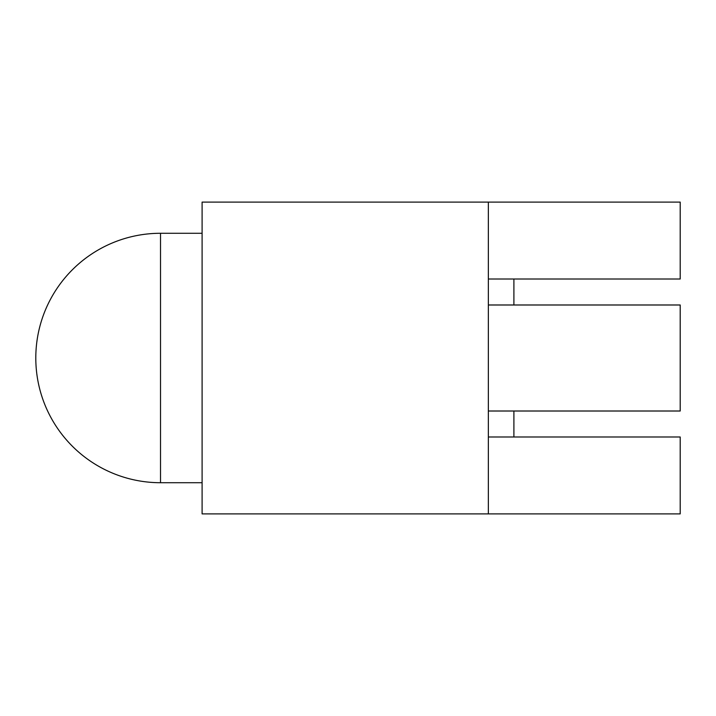 <?xml version="1.0" encoding="UTF-8"?>
<svg xmlns="http://www.w3.org/2000/svg" width="716" height="716" viewBox="0 0 716 716"><rect width="100%" height="100%" fill="white"/><g stroke="black" fill="none" stroke-linecap="round" stroke-linejoin="round"><path stroke-width="1.07" d="M488.357 436.993L680.2 436.993L680.2 513.9L202.1 513.9L202.1 202.1L488.357 202.1L488.357 513.9M488.357 304.989L680.2 304.989L680.2 411.011L488.357 411.011M488.357 202.1L680.2 202.1L680.2 279.007L488.357 279.007M513.9 411.011L513.9 436.993M513.9 279.007L513.9 304.989M160.518 482.718A124.718 124.718 0 0 1 35.8 358A124.718 124.718 0 0 1 160.518 233.282L160.518 482.718L202.1 482.718M160.518 233.282L202.1 233.282"/></g></svg>
